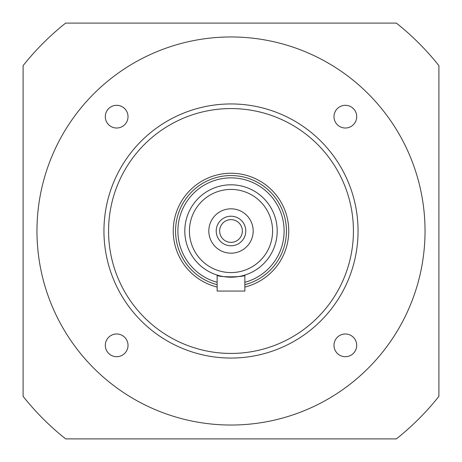 <?xml version="1.0" encoding="UTF-8"?>
<svg xmlns="http://www.w3.org/2000/svg" width="462" height="462" viewBox="0 0 462 462"><rect width="100%" height="100%" fill="white"/><g stroke="black" fill="none" stroke-linecap="round" stroke-linejoin="round"><path stroke-width="0.69" d="M438.9 65.627L438.9 396.373A265.65 265.65 0 0 1 396.373 438.9L65.627 438.9A265.65 265.65 0 0 1 23.1 396.373L23.1 65.627A265.65 265.65 0 0 1 65.627 23.1L396.373 23.1A265.65 265.65 0 0 1 438.9 65.627M356.699 345.339A11.359 11.359 0 0 1 339.662 355.174A11.359 11.359 0 0 1 339.662 335.504A11.359 11.359 0 0 1 356.699 345.339M128.02 345.339A11.359 11.359 0 0 1 110.984 355.174A11.359 11.359 0 0 1 110.984 335.504A11.359 11.359 0 0 1 128.02 345.339M128.02 116.661A11.359 11.359 0 0 1 110.984 126.496A11.359 11.359 0 0 1 110.984 106.826A11.359 11.359 0 0 1 128.02 116.661M356.699 116.661A11.359 11.359 0 0 1 339.662 126.496A11.359 11.359 0 0 1 339.662 106.826A11.359 11.359 0 0 1 356.699 116.661M244.86 275.075C245.72 277.396 216.28 277.396 217.14 275.075C216.28 277.396 245.72 277.396 244.86 275.075L244.86 291.06L217.14 291.06L217.14 275.075M219.641 231A11.359 11.359 0 0 1 231 219.641A11.359 11.359 0 0 1 242.359 231A11.359 11.359 0 0 1 231 242.359A11.359 11.359 0 0 1 219.641 231M245.784 231A14.784 14.784 0 0 0 223.608 218.197A14.784 14.784 0 0 0 223.608 243.803A14.784 14.784 0 0 0 245.784 231A14.784 14.784 0 0 0 223.608 218.197A14.784 14.784 0 0 0 223.608 243.803A14.784 14.784 0 0 0 245.784 231M253.176 231A22.176 22.176 0 0 1 219.912 250.208A22.176 22.176 0 0 1 219.912 211.792A22.176 22.176 0 0 1 253.176 231M272.58 231A41.58 41.58 0 0 1 210.21 267.007A41.58 41.58 0 0 1 210.21 194.993A41.58 41.58 0 0 1 272.58 231M277.2 231A46.2 46.2 0 0 0 207.9 190.991A46.2 46.2 0 0 0 207.9 271.009A46.2 46.2 0 0 0 277.2 231M217.14 284.679A55.44 55.44 0 0 1 176.345 221.702A55.44 55.44 0 0 1 235.666 175.756A55.44 55.44 0 0 1 244.86 284.679M244.86 287.064A57.75 57.75 0 0 0 235.66 173.441A57.75 57.75 0 0 0 174.001 221.708A57.75 57.75 0 0 0 217.14 287.064M353.43 231A122.43 122.43 0 0 1 169.785 337.029A122.43 122.43 0 0 1 169.785 124.971A122.43 122.43 0 0 1 353.43 231M358.05 231A127.05 127.05 0 0 0 167.475 120.969A127.05 127.05 0 0 0 167.475 341.031A127.05 127.05 0 0 0 358.05 231M425.04 231A194.04 194.04 0 0 1 133.98 399.041A194.04 194.04 0 0 1 133.98 62.959A194.04 194.04 0 0 1 425.04 231M244.86 282.288A53.13 53.13 0 0 0 235.666 178.078A53.13 53.13 0 0 0 217.14 282.288"/></g></svg>
